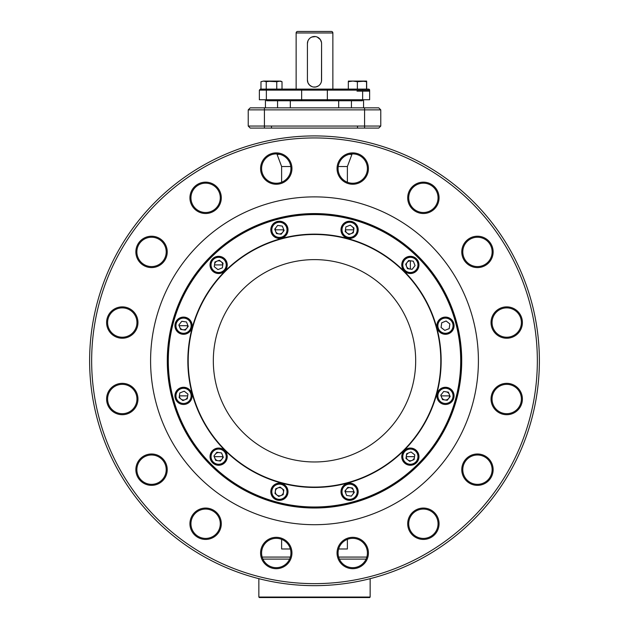 <?xml version="1.0" encoding="UTF-8"?>
<svg xmlns="http://www.w3.org/2000/svg" width="629" height="629" viewBox="0 0 629 629"><rect width="100%" height="100%" fill="white"/><g stroke="black" fill="none" stroke-linecap="round" stroke-linejoin="round"><path stroke-width="0.94" d="M362.147 81.078L366.605 81.078L366.542 81.699L361.958 81.078L366.668 81.699L366.605 81.078L357.374 81.699L357.374 89.121L368.633 89.121A1.014 1.014 0 0 1 369.64 90.136L356.997 90.136M302.069 89.121L266.782 89.121C258.543 89.121 258.543 89.121 266.782 89.121A1.014 0.432 -90 0 0 266.358 90.136L362.642 90.136A1.014 0.432 -90 0 0 362.218 89.121L302.069 89.121A1.014 0.432 90 0 0 301.645 90.136L301.645 99.744L266.358 99.744L266.358 90.136L259.36 90.136L259.36 99.744L266.358 99.744A1.014 0.432 -90 0 0 266.782 100.758L362.218 100.758A1.014 0.432 -90 0 0 362.642 99.744L369.64 99.744L369.64 90.136L369.64 91.142L356.997 91.142M307.927 40.956L307.416 43.59L307.416 80.017A7.084 7.084 0 0 0 314.5 87.101A7.084 7.084 0 0 0 321.584 80.017L321.584 43.59A7.084 7.084 0 0 0 314.5 36.506A7.084 7.084 0 0 0 307.416 43.59L307.502 42.513M351.43 107.842L351.43 100.758L277.57 100.758L277.57 107.842M297.651 31.45L331.349 31.45L297.651 31.45A1.517 1.517 0 0 0 296.133 32.967L296.133 89.121L326.931 89.121A1.014 0.432 -90 0 1 327.355 90.136L327.355 99.744A1.014 0.432 -90 0 1 326.931 100.758M331.349 31.45A1.517 1.517 0 0 1 332.867 32.967L332.867 89.121M307.416 80.056L307.502 81.094M311.772 86.55L309.499 85.033L308.084 83.02M314.594 87.101L315.145 87.069M316.261 86.873L316.953 86.66M313.478 87.022L315.9 86.959L318.423 85.914L317.236 86.55M320.373 83.979L319.603 84.923M321.034 82.753L320.538 83.72M321.246 82.187L321.411 81.55M321.443 81.432L321.073 82.651M320.381 39.651L321.498 42.513M317.22 37.056L320.381 39.643M307.966 40.854L308.462 39.886M307.754 41.428L307.589 42.057M307.966 82.745L307.416 80.017L307.416 43.59M308.619 39.651L309.397 38.684M310.553 37.709L311.764 37.056M311.772 37.056L315.522 36.584M315.892 36.647L316.953 36.946M321.584 43.59L321.498 81.094M313.108 86.959L312.047 86.66M412.137 269.322L407.443 268.646L405.674 264.251L408.606 260.516L413.3 261.192L415.061 265.595L412.137 269.322M402.277 264.919A8.091 8.091 0 0 1 410.367 256.829A8.091 8.091 0 0 1 418.466 264.919A8.091 8.091 0 0 1 410.367 273.017A8.091 8.091 0 0 1 402.277 264.919M314.5 213.577A147.217 147.217 0 0 1 461.717 360.787A147.217 147.217 0 0 1 314.5 508.004A147.217 147.217 0 0 1 167.283 360.787A147.217 147.217 0 0 1 314.5 213.577M314.5 507.501A146.714 146.714 0 0 0 461.214 360.787A146.714 146.714 0 0 0 314.5 214.08A146.714 146.714 0 0 0 167.786 360.787A146.714 146.714 0 0 0 314.5 507.501M183.542 317.095A8.602 8.602 0 0 0 174.941 325.696A8.602 8.602 0 0 0 183.542 334.298A8.602 8.602 0 0 0 192.136 325.696A8.602 8.602 0 0 0 183.542 317.095M218.633 256.317A8.602 8.602 0 0 0 210.031 264.919A8.602 8.602 0 0 0 218.633 273.521A8.602 8.602 0 0 0 227.234 264.919A8.602 8.602 0 0 0 218.633 256.317M279.41 221.227A8.602 8.602 0 0 0 270.808 229.829A8.602 8.602 0 0 0 279.41 238.43A8.602 8.602 0 0 0 288.011 229.829A8.602 8.602 0 0 0 279.41 221.227M349.59 221.227A8.602 8.602 0 0 0 340.989 229.829A8.602 8.602 0 0 0 349.59 238.43A8.602 8.602 0 0 0 358.192 229.829A8.602 8.602 0 0 0 349.59 221.227M410.367 256.317A8.602 8.602 0 0 0 401.766 264.919A8.602 8.602 0 0 0 410.367 273.521A8.602 8.602 0 0 0 418.969 264.919A8.602 8.602 0 0 0 410.367 256.317M445.458 317.095A8.602 8.602 0 0 0 436.864 325.696A8.602 8.602 0 0 0 445.458 334.298A8.602 8.602 0 0 0 454.059 325.696A8.602 8.602 0 0 0 445.458 317.095M445.458 387.283A8.602 8.602 0 0 0 436.864 395.877A8.602 8.602 0 0 0 445.458 404.478A8.602 8.602 0 0 0 454.059 395.877A8.602 8.602 0 0 0 445.458 387.283M410.367 448.06A8.602 8.602 0 0 0 401.766 456.662A8.602 8.602 0 0 0 410.367 465.263A8.602 8.602 0 0 0 418.969 456.662A8.602 8.602 0 0 0 410.367 448.06M349.59 483.151A8.602 8.602 0 0 0 340.989 491.752A8.602 8.602 0 0 0 349.59 500.354A8.602 8.602 0 0 0 358.192 491.752A8.602 8.602 0 0 0 349.59 483.151M279.41 483.151A8.602 8.602 0 0 0 270.808 491.752A8.602 8.602 0 0 0 279.41 500.354A8.602 8.602 0 0 0 288.011 491.752A8.602 8.602 0 0 0 279.41 483.151M218.633 448.06A8.602 8.602 0 0 0 210.031 456.662A8.602 8.602 0 0 0 218.633 465.263A8.602 8.602 0 0 0 227.234 456.662A8.602 8.602 0 0 0 218.633 448.06M183.542 387.283A8.602 8.602 0 0 0 174.941 395.877A8.602 8.602 0 0 0 183.542 404.478A8.602 8.602 0 0 0 192.136 395.877A8.602 8.602 0 0 0 183.542 387.283M314.5 259.612A101.183 101.183 0 0 1 415.683 360.787A101.183 101.183 0 0 1 314.5 461.969A101.183 101.183 0 0 1 213.317 360.787A101.183 101.183 0 0 1 314.5 259.612M314.5 214.583A146.203 146.203 0 0 1 460.703 360.787A146.203 146.203 0 0 1 314.5 506.998A146.203 146.203 0 0 1 168.297 360.787A146.203 146.203 0 0 1 314.5 214.583M314.5 524.704A163.91 163.91 0 0 1 150.59 360.787A163.91 163.91 0 0 1 314.5 196.877A163.91 163.91 0 0 1 478.41 360.787A163.91 163.91 0 0 1 314.5 524.704M407.702 197.836A15.686 15.686 0 0 1 423.38 182.151A15.686 15.686 0 0 1 439.066 197.836A15.686 15.686 0 0 1 423.38 213.514A15.686 15.686 0 0 1 407.702 197.836M438.051 197.836A14.671 14.671 0 0 0 423.38 183.165A14.671 14.671 0 0 0 408.708 197.836A14.671 14.671 0 0 0 423.38 212.508A14.671 14.671 0 0 0 438.051 197.836M461.772 251.907A15.686 15.686 0 0 1 477.458 236.221A15.686 15.686 0 0 1 493.136 251.907A15.686 15.686 0 0 1 477.458 267.592A15.686 15.686 0 0 1 461.772 251.907M492.13 251.907A14.671 14.671 0 0 0 477.458 237.235A14.671 14.671 0 0 0 462.787 251.907A14.671 14.671 0 0 0 477.458 266.578A14.671 14.671 0 0 0 492.13 251.907M506.722 306.873A15.686 15.686 0 0 1 522.4 322.551A15.686 15.686 0 0 1 506.722 338.237A15.686 15.686 0 0 1 491.037 322.551A15.686 15.686 0 0 1 506.722 306.873M506.722 337.223A14.671 14.671 0 0 0 521.394 322.551A14.671 14.671 0 0 0 506.722 307.888A14.671 14.671 0 0 0 492.051 322.551A14.671 14.671 0 0 0 506.722 337.223M491.037 399.022A15.686 15.686 0 0 1 506.722 383.344A15.686 15.686 0 0 1 522.4 399.022A15.686 15.686 0 0 1 506.722 414.708A15.686 15.686 0 0 1 491.037 399.022M521.394 399.022A14.671 14.671 0 0 0 506.722 384.35A14.671 14.671 0 0 0 492.051 399.022A14.671 14.671 0 0 0 506.722 413.693A14.671 14.671 0 0 0 521.394 399.022M337.05 168.572A15.686 15.686 0 0 1 352.735 152.886A15.686 15.686 0 0 1 368.421 168.572A15.686 15.686 0 0 1 352.735 184.25A15.686 15.686 0 0 1 337.05 168.572M367.407 168.572A14.671 14.671 0 0 0 352.735 153.901A14.671 14.671 0 0 0 338.064 168.572A14.671 14.671 0 0 0 352.735 183.243A14.671 14.671 0 0 0 367.407 168.572M260.579 168.572A15.686 15.686 0 0 1 276.265 152.886A15.686 15.686 0 0 1 291.95 168.572A15.686 15.686 0 0 1 276.265 184.25A15.686 15.686 0 0 1 260.579 168.572M290.936 168.572A14.671 14.671 0 0 0 276.265 153.901A14.671 14.671 0 0 0 261.593 168.572A14.671 14.671 0 0 0 276.265 183.243A14.671 14.671 0 0 0 290.936 168.572M189.934 197.836A15.686 15.686 0 0 1 205.62 182.151A15.686 15.686 0 0 1 221.298 197.836A15.686 15.686 0 0 1 205.62 213.514A15.686 15.686 0 0 1 189.934 197.836M220.292 197.836A14.671 14.671 0 0 0 205.62 183.165A14.671 14.671 0 0 0 190.949 197.836A14.671 14.671 0 0 0 205.62 212.508A14.671 14.671 0 0 0 220.292 197.836M135.864 251.907A15.686 15.686 0 0 1 151.542 236.221A15.686 15.686 0 0 1 167.228 251.907A15.686 15.686 0 0 1 151.542 267.592A15.686 15.686 0 0 1 135.864 251.907M166.213 251.907A14.671 14.671 0 0 0 151.542 237.235A14.671 14.671 0 0 0 136.87 251.907A14.671 14.671 0 0 0 151.542 266.578A14.671 14.671 0 0 0 166.213 251.907M122.278 306.873A15.686 15.686 0 0 1 137.963 322.551A15.686 15.686 0 0 1 122.278 338.237A15.686 15.686 0 0 1 106.6 322.551A15.686 15.686 0 0 1 122.278 306.873M122.278 337.223A14.671 14.671 0 0 0 136.949 322.551A14.671 14.671 0 0 0 122.278 307.888A14.671 14.671 0 0 0 107.606 322.551A14.671 14.671 0 0 0 122.278 337.223M106.6 399.022A15.686 15.686 0 0 1 122.278 383.344A15.686 15.686 0 0 1 137.963 399.022A15.686 15.686 0 0 1 122.278 414.708A15.686 15.686 0 0 1 106.6 399.022M136.949 399.022A14.671 14.671 0 0 0 122.278 384.35A14.671 14.671 0 0 0 107.606 399.022A14.671 14.671 0 0 0 122.278 413.693A14.671 14.671 0 0 0 136.949 399.022M135.864 469.674A15.686 15.686 0 0 1 151.542 453.989A15.686 15.686 0 0 1 167.228 469.674A15.686 15.686 0 0 1 151.542 485.352A15.686 15.686 0 0 1 135.864 469.674M166.213 469.674A14.671 14.671 0 0 0 151.542 455.003A14.671 14.671 0 0 0 136.87 469.674A14.671 14.671 0 0 0 151.542 484.346A14.671 14.671 0 0 0 166.213 469.674M205.62 508.059A15.686 15.686 0 0 1 221.298 523.745A15.686 15.686 0 0 1 205.62 539.43A15.686 15.686 0 0 1 189.934 523.745A15.686 15.686 0 0 1 205.62 508.059M205.62 538.416A14.671 14.671 0 0 0 220.292 523.745A14.671 14.671 0 0 0 205.62 509.073A14.671 14.671 0 0 0 190.949 523.745A14.671 14.671 0 0 0 205.62 538.416M276.265 537.323A15.686 15.686 0 0 1 291.95 553.009A15.686 15.686 0 0 1 276.265 568.695A15.686 15.686 0 0 1 260.579 553.009A15.686 15.686 0 0 1 276.265 537.323M276.265 567.68A14.671 14.671 0 0 0 290.936 553.009A14.671 14.671 0 0 0 276.265 538.338A14.671 14.671 0 0 0 261.593 553.009A14.671 14.671 0 0 0 276.265 567.68M337.05 553.009A15.686 15.686 0 0 1 352.735 537.323A15.686 15.686 0 0 1 368.421 553.009A15.686 15.686 0 0 1 352.735 568.695A15.686 15.686 0 0 1 337.05 553.009M367.407 553.009A14.671 14.671 0 0 0 352.735 538.338A14.671 14.671 0 0 0 338.064 553.009A14.671 14.671 0 0 0 352.735 567.68A14.671 14.671 0 0 0 367.407 553.009M407.702 523.745A15.686 15.686 0 0 1 423.38 508.059A15.686 15.686 0 0 1 439.066 523.745A15.686 15.686 0 0 1 423.38 539.43A15.686 15.686 0 0 1 407.702 523.745M438.051 523.745A14.671 14.671 0 0 0 423.38 509.073A14.671 14.671 0 0 0 408.708 523.745A14.671 14.671 0 0 0 423.38 538.416A14.671 14.671 0 0 0 438.051 523.745M461.772 469.674A15.686 15.686 0 0 1 477.458 453.989A15.686 15.686 0 0 1 493.136 469.674A15.686 15.686 0 0 1 477.458 485.352A15.686 15.686 0 0 1 461.772 469.674M492.13 469.674A14.671 14.671 0 0 0 477.458 455.003A14.671 14.671 0 0 0 462.787 469.674A14.671 14.671 0 0 0 477.458 484.346A14.671 14.671 0 0 0 492.13 469.674M314.5 137.94A222.847 222.847 0 0 0 91.653 360.787A222.847 222.847 0 0 0 314.5 583.641A222.847 222.847 0 0 0 537.347 360.787A222.847 222.847 0 0 0 314.5 137.94M314.5 585.662A224.875 224.875 0 0 0 539.375 360.787A224.875 224.875 0 0 0 314.5 135.919A224.875 224.875 0 0 0 89.625 360.787A224.875 224.875 0 0 0 314.5 585.662M338.63 548.983L347.381 548.983L347.381 539.352M281.619 539.352L281.619 548.983L290.37 548.983M338.205 166.528L347.381 166.528L351.933 154.38L349.001 154.38M281.619 182.229L281.619 166.528L277.067 154.38L279.999 154.38M281.619 166.528L290.795 166.528M344.896 491.076L347.829 487.349L352.515 488.025L354.284 492.421L351.352 496.147L346.665 495.479L344.896 491.076M346.359 489.213A4.104 4.104 0 0 0 345.486 491.752L353.695 491.752A4.104 4.104 0 0 0 346.359 489.213M352.822 494.284A4.104 4.104 0 0 0 353.695 491.752M341.5 491.752A8.091 8.091 0 0 1 349.59 483.654A8.091 8.091 0 0 1 357.689 491.752A8.091 8.091 0 0 1 349.59 499.843A8.091 8.091 0 0 1 341.5 491.752M447.227 400.28L442.533 399.612L440.772 395.209L443.697 391.482L448.391 392.15L450.152 396.553L447.227 400.28M449.271 394.352A4.104 4.104 0 0 0 446.04 391.82M437.87 395.877L437.367 395.877A8.091 8.091 0 0 1 445.458 387.786A8.091 8.091 0 0 1 453.556 395.877L453.053 395.877A7.587 7.587 0 0 1 445.458 403.472A7.587 7.587 0 0 1 437.87 395.877A7.587 7.587 0 0 1 445.458 388.29A7.587 7.587 0 0 1 453.053 395.877M353.993 228.068L353.317 232.754L348.922 234.523L345.187 231.59L345.864 226.904L350.267 225.135L353.993 228.068M345.525 229.247A4.104 4.104 0 0 0 351.116 233.642A4.104 4.104 0 0 0 352.13 226.597M341.5 229.829A8.091 8.091 0 0 1 349.59 221.738A8.091 8.091 0 0 1 357.689 229.829A8.091 8.091 0 0 1 349.59 237.919A8.091 8.091 0 0 1 341.5 229.829M353.695 229.829L345.486 229.829M289.607 559.102L262.922 559.102M262.167 557.082L290.362 557.082M338.638 557.082L366.833 557.082M366.078 559.102L339.393 559.102M283.813 489.983L283.136 494.677L278.733 496.446L275.007 493.513L275.683 488.819L280.078 487.058L283.813 489.983M271.311 491.752A8.091 8.091 0 0 1 279.41 483.654A8.091 8.091 0 0 1 287.5 491.752A8.091 8.091 0 0 1 279.41 499.843A8.091 8.091 0 0 1 271.311 491.752M275.345 491.17A4.104 4.104 0 0 0 280.935 495.558A4.104 4.104 0 0 0 281.941 488.521A4.104 4.104 0 0 0 275.345 491.17M264.416 107.842L364.584 107.842L364.584 109.863L264.416 109.863L264.416 107.842L250.248 107.842L248.227 109.863L248.227 126.052L264.416 126.052L264.416 128.08L359.796 128.08M248.227 109.863L264.416 109.863L264.416 126.052L380.773 126.052L378.752 128.08L271.5 128.08L271.5 126.052M248.227 126.052L250.248 128.08L364.584 128.08L364.584 109.863L380.773 109.863L378.752 107.842L364.584 107.842M357.5 126.052L357.5 128.08L271.5 128.08M380.773 109.863L380.773 126.052M175.444 325.696A8.091 8.091 0 0 1 183.542 317.606A8.091 8.091 0 0 1 191.633 325.696A8.091 8.091 0 0 1 183.542 333.795A8.091 8.091 0 0 1 175.444 325.696M178.848 325.028L181.773 321.301L186.467 321.969L188.228 326.372L185.303 330.099L180.609 329.423L178.848 325.028M187.269 398.81L182.866 400.571L179.139 397.646L179.808 392.952L184.211 391.191L187.937 394.116L187.269 398.81M175.947 395.877L175.444 395.877A8.091 8.091 0 0 1 183.542 387.786A8.091 8.091 0 0 1 191.633 395.877L191.13 395.877A7.587 7.587 0 0 1 183.542 403.472A7.587 7.587 0 0 1 175.947 395.877A7.587 7.587 0 0 1 183.542 388.29A7.587 7.587 0 0 1 191.13 395.877M411.044 451.968L414.77 454.893L414.094 459.587L409.699 461.356L405.972 458.423L406.641 453.729L411.044 451.968M408.842 452.849A4.104 4.104 0 0 0 406.303 456.08M410.367 448.563A8.091 8.091 0 0 1 418.466 456.662A8.091 8.091 0 0 1 410.367 464.752A8.091 8.091 0 0 1 402.277 456.662A8.091 8.091 0 0 1 410.367 448.563M282.335 226.102L284.104 230.497L281.171 234.232L276.485 233.556L274.716 229.16L277.648 225.426L282.335 226.102M271.311 229.829A8.091 8.091 0 0 1 279.41 221.738A8.091 8.091 0 0 1 287.5 229.829A8.091 8.091 0 0 1 279.41 237.919A8.091 8.091 0 0 1 271.311 229.829M282.641 232.368A4.104 4.104 0 0 0 283.514 229.829L275.305 229.829A4.104 4.104 0 0 0 282.641 232.368M276.178 227.289A4.104 4.104 0 0 0 275.305 229.829M179.43 395.877A4.104 4.104 0 0 0 183.542 399.989A4.104 4.104 0 0 0 187.646 395.877L179.43 395.877M410.367 260.815A4.104 4.104 0 0 0 406.263 264.919A4.104 4.104 0 0 0 410.367 269.023L410.367 260.815M406.263 456.662A4.104 4.104 0 0 0 410.367 460.766A4.104 4.104 0 0 0 414.472 456.662L406.263 456.662M213.939 455.986L216.863 452.259L221.557 452.935L223.326 457.33L220.394 461.057L215.7 460.389L213.939 455.986M219.214 452.597A4.104 4.104 0 0 0 215.401 454.122M218.633 448.563A8.091 8.091 0 0 1 226.723 456.662A8.091 8.091 0 0 1 218.633 464.752A8.091 8.091 0 0 1 210.534 456.662A8.091 8.091 0 0 1 218.633 448.563M441.731 322.771L446.134 321.002L449.861 323.935L449.192 328.629L444.789 330.39L441.063 327.465L441.731 322.771M445.458 317.606A8.091 8.091 0 0 1 453.556 325.696A8.091 8.091 0 0 1 445.458 333.795A8.091 8.091 0 0 1 437.367 325.696A8.091 8.091 0 0 1 445.458 317.606M179.43 325.696A4.104 4.104 0 0 0 183.542 329.8A4.104 4.104 0 0 0 187.646 325.696L179.43 325.696M210.534 264.919A8.091 8.091 0 0 1 218.633 256.829A8.091 8.091 0 0 1 226.723 264.919A8.091 8.091 0 0 1 218.633 273.017A8.091 8.091 0 0 1 210.534 264.919M214.906 261.994L219.301 260.225L223.028 263.158L222.359 267.844L217.956 269.613L214.23 266.68L214.906 261.994M441.354 395.877A4.104 4.104 0 0 0 445.458 399.989A4.104 4.104 0 0 0 449.57 395.877L441.354 395.877M222.737 264.919A4.104 4.104 0 0 0 218.633 260.815A4.104 4.104 0 0 0 214.528 264.919L222.737 264.919M214.528 456.662A4.104 4.104 0 0 0 218.633 460.766A4.104 4.104 0 0 0 222.737 456.662L214.528 456.662M259.502 578.829L258.849 578.829L258.849 597.047L370.151 597.047L370.151 578.829L369.498 578.829M258.849 597.047L259.36 597.55L369.64 597.55L370.151 597.047M275.022 81.369L271.5 81.078L266.24 81.699L263.614 81.078L279.386 81.078L282.012 81.699L280.605 81.078L276.76 81.699L263.614 81.078L260.98 81.699L263.614 81.078L260.98 81.699L260.98 89.121L266.24 89.121L266.24 81.699L267.978 81.369M266.782 89.121L276.76 89.121L276.76 81.699L279.386 81.078M282.012 81.699L282.012 89.121L276.76 89.121M263.614 81.078L266.24 81.699M361.958 81.078L348.395 81.078L348.332 81.699L348.395 81.078M357.374 81.699L352.853 81.078L348.332 81.699L348.332 89.121M366.668 81.699L366.668 89.121M366.542 81.699L366.542 89.121M362.642 91.142L362.642 99.744L301.645 99.744A1.014 0.432 90 0 0 302.069 100.758M332.867 32.967L296.133 32.967M402.78 264.919A7.587 7.587 0 0 1 410.367 257.332A7.587 7.587 0 0 1 417.955 264.919A7.587 7.587 0 0 1 410.367 272.506A7.587 7.587 0 0 1 402.78 264.919M314.5 487.09A126.303 126.303 0 0 1 188.197 360.787A126.303 126.303 0 0 1 314.5 234.483A126.303 126.303 0 0 1 440.803 360.787A126.303 126.303 0 0 1 314.5 487.09M314.5 487.444A126.657 126.657 0 0 0 441.157 360.787A126.657 126.657 0 0 0 314.5 234.13A126.657 126.657 0 0 0 187.843 360.787A126.657 126.657 0 0 0 314.5 487.444M342.003 491.752A7.587 7.587 0 0 1 349.59 484.165A7.587 7.587 0 0 1 357.178 491.752A7.587 7.587 0 0 1 349.59 499.34A7.587 7.587 0 0 1 342.003 491.752M342.003 229.829A7.587 7.587 0 0 1 349.59 222.241A7.587 7.587 0 0 1 357.178 229.829A7.587 7.587 0 0 1 349.59 237.416A7.587 7.587 0 0 1 342.003 229.829M271.822 491.752A7.587 7.587 0 0 1 279.41 484.165A7.587 7.587 0 0 1 286.997 491.752A7.587 7.587 0 0 1 279.41 499.34A7.587 7.587 0 0 1 271.822 491.752M175.947 325.696A7.587 7.587 0 0 1 183.542 318.109A7.587 7.587 0 0 1 191.13 325.696A7.587 7.587 0 0 1 183.542 333.284A7.587 7.587 0 0 1 175.947 325.696M410.367 449.075A7.587 7.587 0 0 1 417.955 456.662A7.587 7.587 0 0 1 410.367 464.249A7.587 7.587 0 0 1 402.78 456.662A7.587 7.587 0 0 1 410.367 449.075M271.822 229.829A7.587 7.587 0 0 1 279.41 222.241A7.587 7.587 0 0 1 286.997 229.829A7.587 7.587 0 0 1 279.41 237.416A7.587 7.587 0 0 1 271.822 229.829M218.633 449.075A7.587 7.587 0 0 1 226.22 456.662A7.587 7.587 0 0 1 218.633 464.249A7.587 7.587 0 0 1 211.045 456.662A7.587 7.587 0 0 1 218.633 449.075M445.458 318.109A7.587 7.587 0 0 1 453.053 325.696A7.587 7.587 0 0 1 445.458 333.284A7.587 7.587 0 0 1 437.87 325.696A7.587 7.587 0 0 1 445.458 318.109M211.045 264.919A7.587 7.587 0 0 1 218.633 257.332A7.587 7.587 0 0 1 226.22 264.919A7.587 7.587 0 0 1 218.633 272.506A7.587 7.587 0 0 1 211.045 264.919M259.36 90.136L260.367 89.121M290.315 107.842L290.315 100.758M338.685 107.842L338.685 100.758M347.381 182.229L347.381 166.528M265.43 107.842L265.43 99.744M363.57 107.842L363.57 99.744"/></g></svg>
